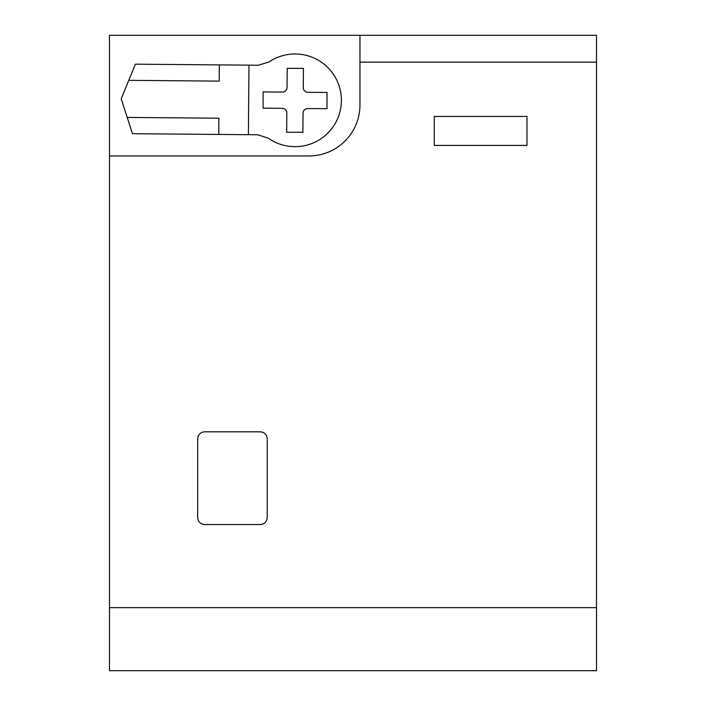 <?xml version="1.0" encoding="UTF-8"?>
<svg xmlns="http://www.w3.org/2000/svg" width="706" height="706" viewBox="0 0 706 706"><rect width="100%" height="100%" fill="white"/><g stroke="black" fill="none" stroke-linecap="round" stroke-linejoin="round"><path stroke-width="1.06" d="M109.483 607.645L109.483 670.7L596.517 670.7L596.517 607.645L109.483 607.645L109.483 155.955L308.954 155.955A51 51 0 0 0 359.954 104.956L359.954 35.3L109.483 35.3L109.483 155.955M596.517 607.645L596.517 62.137L359.954 62.137M526.976 145.41L526.976 116.437L434.243 116.437L434.243 145.41L526.976 145.41M267.23 438.77L267.23 517.586C266.815 521.813 264.494 524.134 260.276 524.54L204.634 524.54C200.416 524.134 198.095 521.813 197.68 517.586L197.68 438.77C198.095 434.552 200.416 432.231 204.634 431.816L260.276 431.816C264.494 432.231 266.815 434.552 267.23 438.77C266.815 434.552 264.494 432.231 260.276 431.816M596.517 62.137L596.517 35.3L359.954 35.3M267.23 517.586C266.815 521.813 264.494 524.134 260.276 524.54C264.494 524.134 266.815 521.813 267.23 517.586M204.634 524.54C200.416 524.134 198.095 521.813 197.68 517.586M197.68 438.77C198.095 434.552 200.416 432.231 204.634 431.816M263.091 100.049A31.955 31.955 0 0 0 263.091 100.323L263.091 91.93L282.365 92.098A4.633 4.633 0 0 0 287.042 87.5L287.21 68.367L303.43 68.367L303.271 87.641A4.633 4.633 0 0 0 307.869 92.318L327.002 92.477L327.002 100.323A31.955 31.955 0 0 1 327.002 100.596L327.002 100.323M327.002 100.596L327.002 108.706L307.728 108.539A4.633 4.633 0 0 0 303.05 113.136L302.883 132.278L286.654 132.278L286.821 112.995A4.633 4.633 0 0 0 282.224 108.327L263.091 108.159L263.091 100.323M248.98 65.146L258.325 65.234L268.933 62.013A46.367 46.367 0 0 1 341.404 100.72A46.367 46.367 0 0 1 268.28 138.173L257.734 134.775L248.388 134.696L248.98 65.146L219.337 64.899L219.195 81.119L128.766 80.343L121.194 98.822L132.481 133.699L218.736 134.44L218.878 118.211L127.212 117.425M248.388 134.696L218.736 134.44M128.766 80.343L135.393 64.175L219.337 64.899"/></g></svg>

